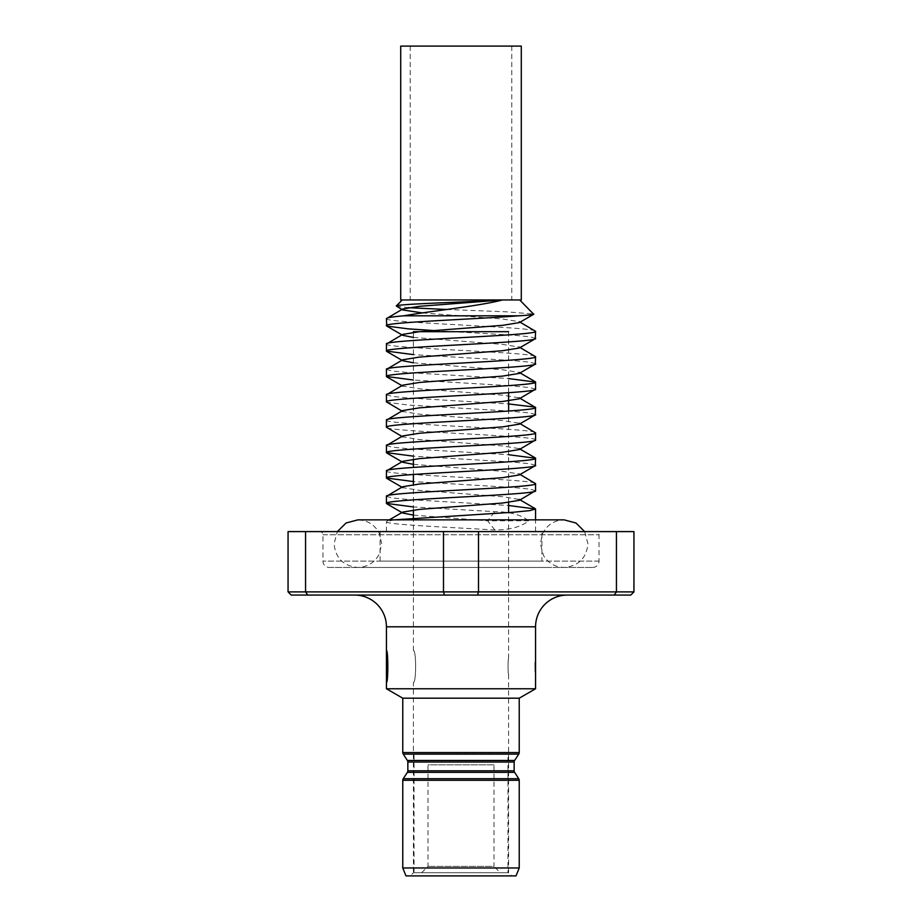 <?xml version="1.0" encoding="UTF-8"?>
<svg xmlns="http://www.w3.org/2000/svg" width="922" height="922" viewBox="0 0 922 922"><rect width="100%" height="100%" fill="white"/><g stroke="black" fill="none" stroke-linecap="round" stroke-linejoin="round"><path stroke-width="0.69" stroke-dasharray="4.61 3.46" d="M508.598 674.397C507.872 674.881 507.872 658.066 508.598 658.538C507.884 658.043 507.872 674.881 508.598 674.397L508.598 872.731L511.768 875.9L410.232 875.9L413.402 872.731L508.598 872.731L413.402 872.731L413.402 682.338C416.341 683.294 416.329 649.641 413.402 650.598C416.341 649.641 416.341 683.294 413.402 682.338M413.402 650.598L413.402 518.187M413.402 510.027L413.402 484.638M413.402 474.484L413.402 467.419M413.402 459.248L413.402 332.323M508.598 392.703L508.598 331.69L413.402 331.69M508.598 658.538L508.598 512.574M508.598 502.409L508.598 411.028L408.273 405.035L386.744 402.223M567.307 595.07L354.693 595.07L567.307 595.07M329.315 567.456L592.685 567.456L329.315 567.456A6.35 6.35 0 0 1 322.965 561.118L322.965 534.783A3.169 3.169 0 0 0 319.796 531.602L602.204 531.602L319.796 531.602M592.685 567.456A6.35 6.35 0 0 0 599.035 561.118L599.035 534.783A3.169 3.169 0 0 1 602.204 531.602M373.733 567.456L548.267 567.456L373.733 567.456M443.494 531.602L443.494 591.901L288.056 591.901L288.056 531.602L633.944 531.602M288.056 591.901L291.237 595.07L307.764 595.07L305.562 591.901L305.562 531.602M616.438 531.602L616.438 591.901L614.236 595.07L630.763 595.07L633.944 591.901L478.506 591.901L478.506 531.602M477.527 595.07L478.506 591.901L443.494 591.901L444.473 595.07L614.236 595.07M307.764 595.07L444.473 595.07M535.567 688.769L386.433 688.769M386.433 682.338C388.277 683.283 388.277 649.653 386.433 650.598C388.277 649.63 388.277 683.283 386.433 682.338L387.298 677.52M519.224 698.196L402.776 698.196M519.224 867.971L402.776 867.971M516.02 875.9L405.98 875.9M410.232 875.9L511.768 875.9M535.567 531.602L386.433 531.602L535.567 531.602L535.567 519.858M394.155 519.858L386.433 521.725C384.151 524.48 448.057 527.2 494.849 529.989C510.004 529.885 521.264 526.831 528.629 520.826C521.264 514.81 510.004 511.756 494.849 511.664L413.402 506.939M386.433 531.602L386.433 521.725M386.433 496.336L392.104 497.926L408.273 499.517L508.598 505.498M535.567 490.711L529.896 489.121L513.727 487.542L413.402 481.561M386.433 470.958C381.823 475.187 540.177 479.417 535.567 483.647M535.567 465.322L529.896 463.743L513.727 462.153L413.402 456.171M386.433 445.568L392.104 447.158L408.273 448.737L508.598 454.719M535.567 439.944C540.177 435.714 381.823 431.473 386.433 427.243M386.433 420.178C381.823 424.408 540.177 428.649 535.567 432.879M535.567 414.554L529.896 412.964L508.656 411.016M386.433 394.8L392.104 396.379L408.273 397.97L508.598 403.951M535.567 389.165L529.896 387.586L508.656 385.638M508.598 385.627L413.402 380.014M386.433 369.411L392.104 371.001L408.273 372.58L508.598 378.562M535.567 363.787L529.896 362.196L513.727 360.606L413.402 354.624M386.433 344.021C381.823 348.251 540.177 352.492 535.567 356.722M535.567 338.397L529.896 336.807L513.727 335.228L433.294 330.514M386.433 318.643C381.823 322.873 540.177 327.103 535.567 331.332M402.292 299.961L519.708 299.961L402.292 299.961M396.356 306.254L408.089 307.66M446.502 309.481L506.04 311.797L533.792 314.045M541.917 561.118L380.083 561.118L541.917 561.118L541.917 531.602L380.083 531.602L541.917 531.602M380.083 561.118L380.083 531.602M422.495 312.927L502.513 319L519.305 321.709L519.305 322.631M402.695 334.409L402.695 335.32L401.911 334.859M413.402 337.406L502.513 344.379L519.305 347.098L519.305 348.02M402.695 359.787L402.695 360.709M413.402 362.795L502.513 369.768L519.305 372.488L519.305 373.398M402.695 385.177L402.695 386.099L419.487 388.807L502.513 395.158L519.305 397.866M402.695 410.567L402.695 411.477L419.487 414.197L502.513 420.536L519.305 423.256L519.305 424.178M402.695 435.945L402.695 436.867L419.487 439.575L502.513 445.925L519.305 448.645L519.305 449.556M413.402 464.331L502.513 471.315L519.305 474.023L519.305 474.945M402.695 486.724L402.695 487.634L419.487 490.354L502.513 496.704L519.305 499.413L519.305 500.335M413.402 515.11L487.646 520.826L494.849 511.664M494.849 529.989L487.646 520.826L528.629 520.826M421.654 872.731L428.004 866.38L428.004 764.834L493.996 764.834L493.996 866.38L428.004 866.38L493.996 866.38L500.346 872.731L421.654 872.731L500.346 872.731M493.996 764.834L428.004 764.834M507.964 872.731L414.036 872.731L507.964 872.731L507.964 753.735L414.036 753.735L507.964 753.735M414.036 872.731L414.036 753.735M400.713 299.961L521.287 299.961M400.713 46.1L521.287 46.1M410.44 299.961L511.768 299.961L410.44 299.961M410.44 46.1L511.768 46.1L410.44 46.1M535.567 674.397L535.336 671.769M535.244 662.653L535.567 658.538M407.386 772.371L514.614 772.371M514.153 770.815L407.847 770.815M407.847 762.033L514.153 762.033M514.614 760.477L407.386 760.477M386.433 626.799L535.567 626.799M322.965 534.783L599.035 534.783L322.965 534.783M599.035 561.118L322.965 561.118L599.035 561.118M519.224 752.559L402.776 752.559M403.237 754.127L518.763 754.127M518.763 778.721L403.237 778.721M402.776 780.289L519.224 780.289M401.911 487.185L402.695 487.634M401.911 461.795L402.695 462.256M401.911 436.406L402.695 436.867M401.911 411.016L402.695 411.477M401.911 385.638L402.695 386.099M520.089 322.17L519.305 321.709M520.089 347.559L519.305 347.098M520.089 372.937L519.305 372.488M520.089 423.717L519.305 423.256M520.089 449.095L519.305 448.645M520.089 474.484L519.305 474.023M520.089 499.874L519.305 499.413M386.744 521.368L389.338 519.858M584.652 531.602L587.925 543.657C586.519 558.121 578.59 566.05 564.126 567.456C555.09 567.157 548.198 563.158 543.461 555.459L540.327 543.657L542.758 533.193C547.345 524.687 554.468 520.239 564.126 519.858L357.874 519.858C367.532 520.239 374.655 524.687 379.242 533.193L381.673 543.657L379.403 553.799C374.862 562.501 367.682 567.065 357.874 567.456C343.41 566.05 335.481 558.121 334.075 543.657L337.348 531.602M496.831 567.456L357.874 567.456L496.831 567.456M410.232 46.1L410.232 299.961M511.768 46.1L511.768 299.961"/><path stroke-width="1.38" d="M413.402 518.187L413.402 510.027M413.402 484.638L413.402 474.484M413.402 467.419L413.402 459.248M413.402 332.323L413.402 331.69L508.598 331.69M508.598 512.574L508.598 502.409M508.656 411.016L508.598 392.703M402.776 867.971L405.98 875.9L516.02 875.9L519.224 867.971L519.224 780.289L402.776 780.289L402.776 867.971L519.224 867.971M402.776 752.559L519.224 752.559L519.224 698.196L402.776 698.196L402.776 752.559A2.858 2.858 0 0 0 403.237 754.127L407.386 760.477A2.858 2.858 0 0 1 407.847 762.033L407.847 770.815A2.858 2.858 0 0 1 407.386 772.371L403.237 778.721A2.858 2.858 0 0 0 402.776 780.289M407.847 770.815L514.153 770.815A2.858 2.858 0 0 0 514.614 772.371L518.763 778.721A2.858 2.858 0 0 1 519.224 780.289M514.153 770.815L514.153 762.033L407.847 762.033M407.386 760.477L514.614 760.477A2.858 2.858 0 0 0 514.153 762.033M514.614 760.477L518.763 754.127L403.237 754.127M519.224 752.559A2.858 2.858 0 0 1 518.763 754.127M519.224 698.196L535.567 688.769L535.567 626.799L386.433 626.799L386.433 650.598C388.277 649.63 388.277 683.283 386.433 682.338L386.433 688.769L535.567 688.769M402.776 698.196L386.433 688.769M354.693 595.07A31.728 31.728 0 0 1 386.433 626.799M567.307 595.07A31.728 31.728 0 0 0 535.567 626.799M478.506 531.602L478.506 591.901L477.527 595.07L444.473 595.07L443.494 591.901L633.944 591.901L633.944 531.602L288.056 531.602L288.056 591.901L443.494 591.901L443.494 531.602M305.562 531.602L305.562 591.901L307.764 595.07L291.237 595.07L288.69 592.535M633.944 531.602L633.944 591.901L630.763 595.07L614.236 595.07L616.438 591.901L616.438 531.602M614.236 595.07L477.527 595.07M444.473 595.07L307.764 595.07M535.567 519.858L535.567 509.036L529.896 510.615L513.727 512.206L394.155 519.858M413.402 506.939L386.433 503.4C381.823 499.171 540.177 494.941 535.567 490.711L535.567 483.647C540.177 487.876 381.823 492.106 386.433 496.336L402.695 486.724L419.487 484.004L502.513 477.665L519.305 474.945L535.256 465.679L535.567 458.257C540.177 462.487 381.823 466.728 386.433 470.958L402.695 461.334L402.695 462.256L413.402 464.331M389.338 519.858L402.695 512.102L419.487 509.393L502.513 503.043L519.305 500.335L535.567 490.711M386.433 503.4L386.433 496.336M413.402 481.561L386.433 478.022C381.823 473.793 540.177 469.552 535.567 465.322M386.433 478.022L386.433 470.958M413.402 456.171L386.433 452.633C381.823 448.403 540.177 444.173 535.567 439.944L535.567 432.879C540.177 437.109 381.823 441.338 386.433 445.568L402.695 435.945L419.487 433.236L502.513 426.886L519.305 424.178L535.256 414.912L535.567 407.489C540.177 411.719 381.823 415.949 386.433 420.178L402.695 410.567L419.487 407.847L502.513 401.496L519.305 398.788L519.305 397.866L535.567 407.489M402.695 461.334L419.487 458.614L502.513 452.276L519.305 449.556L535.567 439.944M386.433 452.633L386.433 445.568M402.695 436.867L386.433 427.243C381.823 423.014 540.177 418.784 535.567 414.554M386.433 427.243L386.433 420.178M402.695 411.477L386.433 401.865C381.823 397.636 540.177 393.394 535.567 389.165L535.567 382.1C540.177 386.33 381.823 390.571 386.433 394.8L402.695 385.177L419.487 382.457L502.513 376.118L519.305 373.398L535.256 364.144L535.567 356.722C540.177 360.951 381.823 365.181 386.433 369.411L402.695 359.787L419.487 357.079L502.513 350.729L519.305 348.02L535.256 338.754L535.567 331.332C540.177 335.562 381.823 339.792 386.433 344.021L402.695 334.409L419.487 331.69L502.513 325.339L519.305 322.631L533.7 314.275M519.305 398.788L535.567 389.165M386.433 401.865L386.433 394.8M413.402 380.014L386.433 376.476C381.823 372.246 540.177 368.016 535.567 363.787M386.433 376.476L386.433 369.411M413.402 354.624L386.433 351.086C381.823 346.856 540.177 342.627 535.567 338.397M386.433 351.086L386.433 344.021M508.598 505.498L535.567 509.036M519.305 474.023L535.567 483.647M508.598 454.719L535.567 458.257M519.305 423.256L535.567 432.879M508.598 403.951L535.256 407.132M508.598 378.562L535.567 382.1M519.305 347.098L535.567 356.722M433.294 330.514L408.273 328.877L386.744 326.065L386.433 318.643C386.583 317.721 392.323 316.788 403.64 315.82C430.344 311.152 480.35 305.908 502.513 299.961C468.169 302.082 394.973 304.076 396.264 305.989L402.695 309.942L422.495 312.927M519.305 321.709L535.567 331.332M402.292 299.961L396.264 305.989M519.708 299.961L533.688 314.275M408.089 307.66L446.502 309.481M386.433 325.708C382.618 322.423 478.599 319.07 518.36 315.82L403.64 315.82M533.792 314.045C534.218 314.633 529.078 315.22 518.36 315.82M502.513 299.961L419.487 306.3L402.695 309.02L402.695 309.942M386.744 326.065L402.695 335.32L413.402 337.406M386.744 351.443L402.695 360.709L413.402 362.795M402.695 512.102L402.695 513.024L413.402 515.11M402.695 309.02L386.433 318.643M521.287 299.961L400.713 299.961L400.713 46.1L521.287 46.1L521.287 299.961M387.298 677.52L386.433 650.598L386.433 682.338M535.336 671.769L535.244 662.653M403.237 778.721L518.763 778.721M514.614 772.371L407.386 772.371M386.744 503.758L402.695 513.024M386.744 478.38L402.695 487.634M386.744 452.99L402.695 462.256M386.744 376.833L402.695 386.099M535.256 381.743L519.305 372.488M535.256 457.9L519.305 448.645M535.256 508.679L519.305 499.413M357.886 519.858L346.05 523.005L337.348 531.602M584.652 531.602L575.95 523.005L564.126 519.858L357.874 519.858M535.567 658.538L535.567 674.397"/></g></svg>
